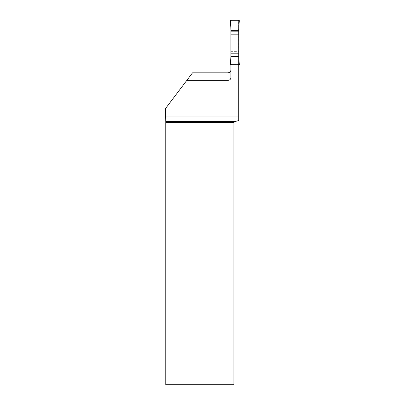 <?xml version="1.0" encoding="UTF-8"?>
<svg xmlns="http://www.w3.org/2000/svg" width="405" height="405" viewBox="0 0 405 405"><rect width="100%" height="100%" fill="white"/><g stroke="black" fill="none" stroke-linecap="round" stroke-linejoin="round"><path stroke-width="0.3" stroke-dasharray="2.02 1.52" d="M230.88 20.25L231.594 20.878A0.537 0.537 0 0 0 231.058 21.414L231.058 63.929L231.058 30.638L231.058 31.676L238.591 31.676L238.591 30.638L238.591 31.676L231.058 31.676M231.058 28.998L231.058 21.414L231.457 20.893M238.773 65.094L238.191 64.451L231.594 64.466L231.058 63.929A0.537 0.537 0 0 0 231.594 64.466L238.054 64.466A0.537 0.537 0 0 0 238.591 63.929L238.591 21.414A0.537 0.537 0 0 0 238.054 20.878L231.594 20.878L238.191 20.893L238.591 21.414L238.591 28.998M238.727 56.584L238.591 31.676M238.591 56.351L238.591 63.929L238.191 64.451M230.339 20.812L231.058 21.607M230.668 28.32L231.058 28.208M238.773 20.25L238.191 20.893M230.668 57.024L231.058 57.135M230.339 64.532L231.058 63.737M238.591 53.668L231.058 53.668M238.727 65.094L230.921 65.094L230.921 30.638L230.921 65.094L238.727 65.094L238.727 30.638L238.727 65.094M230.88 65.094L231.457 64.451M238.591 51.187L231.058 51.187M238.98 28.32L238.591 28.208M239.309 20.812L238.591 21.607M239.309 64.532L238.591 63.737M238.98 57.024L238.591 57.135M186.837 80.347L228.055 80.347A2.87 2.87 0 0 0 230.921 77.482L230.921 52.144L238.727 52.144L238.727 22.042L230.921 22.042L230.921 28.765M238.727 28.765L238.727 22.042L230.921 22.042L230.921 52.144M238.727 52.144L238.727 120.548L234.784 121.606L233.887 122.502L233.887 384.75L166.07 384.75L166.07 107.816L165.691 108.312M192.532 72.819L166.07 107.816M165.772 384.75L166.07 384.75M230.921 64.466L238.727 64.466L230.921 64.466M230.921 53.668L238.727 53.668M230.921 51.344L238.727 51.344M230.921 34L238.727 34M230.921 31.676L238.727 31.676M228.055 80.347A2.87 2.87 0 0 0 230.921 77.482"/><path stroke-width="0.61" d="M231.058 30.638L230.339 20.812A0.537 0.537 0 0 1 230.88 20.25L238.773 20.25A0.537 0.537 0 0 1 239.309 20.812L238.591 30.638L239.309 20.812L238.773 20.25L230.88 20.25L230.339 20.812L231.058 30.638M238.591 34.157L231.058 34.157M230.921 65.094L230.88 65.094A0.537 0.537 0 0 1 230.339 64.532L230.921 56.584M238.727 56.584L239.309 64.532A0.537 0.537 0 0 1 238.773 65.094L238.727 65.094M238.727 28.765L238.727 30.638L230.921 30.638L230.921 77.482A2.87 2.87 0 0 1 228.055 80.347L186.837 80.347L192.532 72.819L228.055 72.819C229.812 72.627 230.769 71.65 230.921 69.878M230.921 56.513L238.727 56.513L238.727 30.638M238.727 56.513L238.727 116.934L165.691 116.934L165.691 108.312L186.837 80.347M234.784 121.606L233.887 122.502L165.772 122.502L165.766 121.606L234.784 121.606L238.727 120.548L238.727 116.934M230.921 28.765L230.921 30.638M233.887 122.502L233.887 384.75L165.772 384.75L165.772 122.502M165.766 121.606L165.691 116.934M228.055 80.347L228.055 72.819"/></g></svg>
